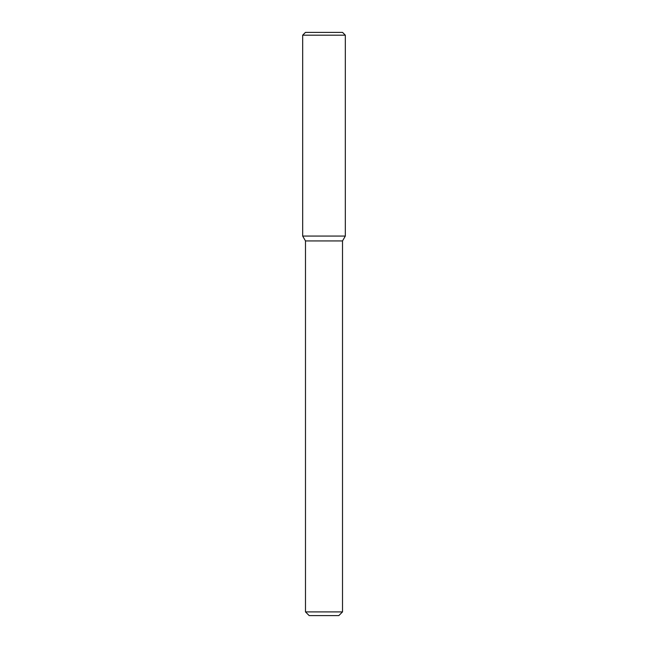<?xml version="1.0" encoding="UTF-8"?>
<svg xmlns="http://www.w3.org/2000/svg" width="648" height="648" viewBox="0 0 648 648"><rect width="100%" height="100%" fill="white"/><g stroke="black" fill="none" stroke-linecap="round" stroke-linejoin="round"><path stroke-width="0.97" d="M305.483 611.898L342.517 611.898L338.815 615.6L309.185 615.6L305.483 611.898L305.483 240.935L302.673 236.058L345.327 236.058L345.327 35.178L302.673 35.178L305.451 32.4L342.549 32.4L345.327 35.178M305.483 240.935L342.517 240.935L345.327 236.058L302.673 236.058L302.673 35.178M342.517 611.898L342.517 240.935"/></g></svg>
